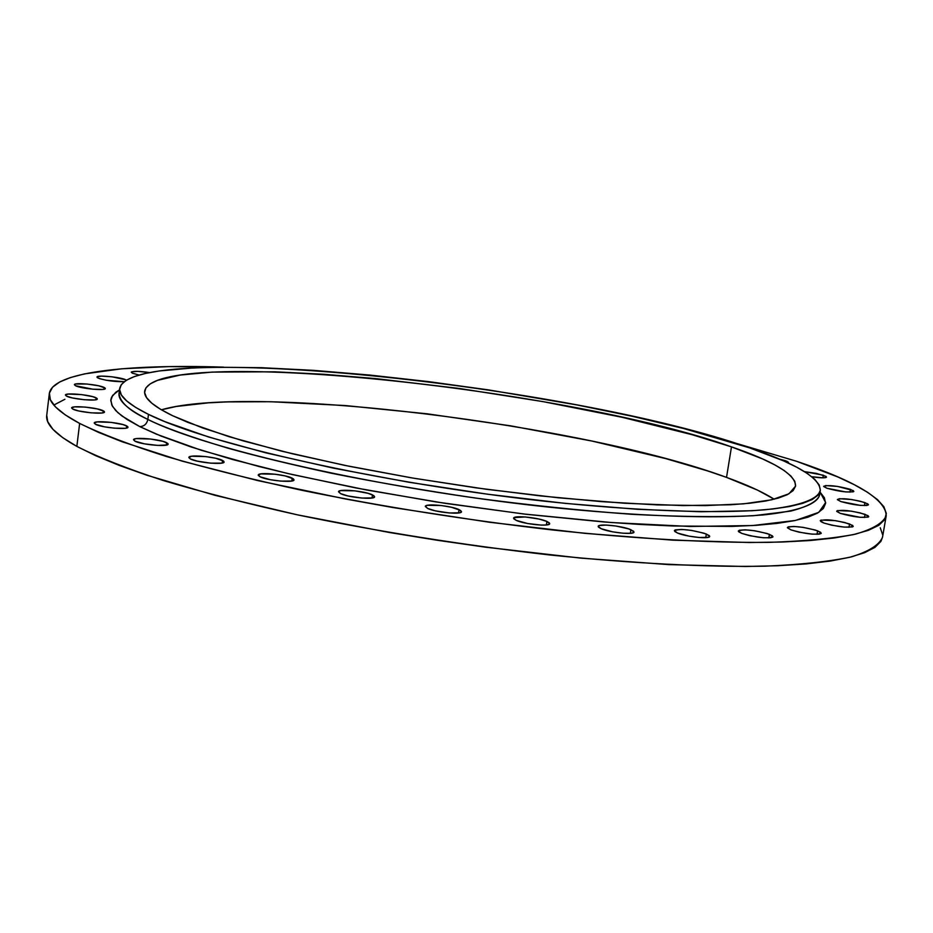 <?xml version="1.0" encoding="UTF-8"?>
<svg xmlns="http://www.w3.org/2000/svg" width="933" height="933" viewBox="0 0 933 933"><rect width="100%" height="100%" fill="white"/><g stroke="black" fill="none" stroke-linecap="round" stroke-linejoin="round"><path stroke-width="1.4" d="M139.11 375.043L132.381 373.188L139.11 375.043M125.85 379.824L112.053 376.804L101.464 376.127L97.3 376.722L97.254 377.55L99.458 378.611L106.199 380.232L124.171 381.702C114.258 381.784 105.569 380.571 98.082 378.063L96.985 377.084C96.554 374.774 120.532 377.06 125.85 379.824L125.757 380.594L125.85 379.824M104.216 387.475L105.347 388.513C105.895 390.974 80.739 388.629 75.491 385.726L92.764 389.201L102.7 389.434L105.044 388.898L105.079 388.011L98.595 385.772L87.061 384.034L75.69 383.999L74.407 384.711L75.491 385.726L74.407 384.711C73.964 382.262 98.84 384.583 104.216 387.475L103.995 389.248L104.216 387.475M96.157 397.855L97.312 398.951C97.872 401.552 71.864 399.184 66.5 396.117L72.261 397.913L84.273 399.732L94.548 399.93L96.985 399.359L97.044 398.414L92.764 396.665L81.614 394.612L68.272 394.064L65.403 395.056L66.5 396.117L65.403 395.056C64.948 392.455 90.664 394.811 96.157 397.855L95.936 399.721L96.157 397.855M103.295 410.788L104.496 411.943C105.067 414.719 78.325 412.304 72.762 409.074L78.722 410.963L91.107 412.841L101.674 413.004L104.169 412.374L104.204 411.371L97.324 408.922L85.09 407.068L74.558 406.881L71.619 407.954L72.762 409.074L71.619 407.954C71.176 405.19 97.592 407.569 103.295 410.788L103.05 412.783L103.295 410.788M126.701 425.914L127.996 427.174C128.567 430.09 101.277 427.664 95.434 424.258L104.566 426.848L114.386 428.177L125.185 428.294L127.693 427.606L127.669 426.544L123.039 424.597L111.179 422.381L97.137 421.903L94.21 423.069L95.434 424.258L94.21 423.046C93.767 420.13 120.719 422.532 126.701 425.914L126.422 428.084L126.701 425.914M166.68 442.709L168.127 444.096C168.686 447.14 141.058 444.703 134.877 441.134L144.37 443.828L157.7 445.414L166.937 444.936L168.127 443.98L167.73 443.362L162.855 441.321L150.621 439.035L136.381 438.603L133.827 439.338L134.877 441.134L133.524 439.781C133.081 436.737 160.348 439.163 166.68 442.709L166.377 445.076L166.68 442.709M222.509 460.412L224.13 461.952C224.678 465.112 196.991 462.651 190.39 458.943L197.155 461.112L210.566 463.153L221.553 463.141L223.92 462.325L223.64 461.112L215.745 458.266L205.913 456.599L191.557 456.237L188.863 457.59L190.39 458.943L188.863 457.45C188.431 454.289 215.756 456.727 222.509 460.412L222.171 463.036L222.509 460.412M292.192 478.139L294.047 479.854C294.571 483.084 267.083 480.612 260.039 476.775L270.325 479.702L280.775 481.113L291.679 481.043L293.907 480.157L293.428 478.874L285.113 475.912L275.072 474.209L260.75 473.906L258.289 475.364L260.039 476.775L258.266 475.107C257.87 471.888 284.985 474.326 292.192 478.139L291.807 481.02L292.192 478.139M372.489 494.875L374.623 496.764C375.113 500.03 348.079 497.546 340.568 493.615L347.951 495.948L361.782 498.059L372.512 497.919L374.553 496.986L373.841 495.645L368.034 493.312L354.913 490.84L340.755 490.606L338.632 491.516L340.568 493.615L338.527 491.773C338.154 488.53 364.826 490.98 372.489 494.875L372.045 498L372.489 494.875M459.059 509.605L461.52 511.681C461.975 514.911 435.606 512.415 427.652 508.45L435.314 510.841L449.239 512.963L459.689 512.765L461.485 511.785L460.529 510.398L451.409 507.249L441.111 505.499L427.244 505.324L425.355 506.281L427.652 508.45L425.32 506.444C424.958 503.214 450.966 505.674 459.059 509.605L458.57 512.963L459.059 509.605M546.913 521.442L549.689 523.67C550.12 526.818 524.568 524.323 516.252 520.381L527.518 523.495L541.233 525.092L546.388 524.964L546.913 521.442L539.041 519.051L525.326 516.964L514.083 517.605L513.803 518.83L516.252 520.381L513.593 518.212C513.267 515.063 538.458 517.523 546.913 521.442L546.376 524.964L549.257 524.229L549.432 522.993L546.913 521.442M630.906 529.699L633.985 532.043C634.393 535.087 609.739 532.603 601.155 528.708L612.584 531.822L622.999 533.221L631.046 533.268L633.682 532.51L633.624 531.25L628.667 528.883L616.06 526.037L606.182 525.069L599.581 525.477L598.181 526.48L598.508 527.157L601.155 528.708L598.193 526.41C597.878 523.378 622.183 525.839 630.906 529.699L630.335 533.338L630.906 529.699M706.328 534.014L709.686 536.428C710.06 539.332 686.361 536.86 677.591 533.07L689.102 536.148L699.342 537.525L708.59 537.245L709.675 536.23L709.208 535.554L704.042 533.198L691.458 530.387L681.801 529.431L675.539 529.851L674.617 530.294L674.792 531.518L677.591 533.07L674.372 530.69C680.437 528.475 691.085 529.571 706.328 534.014L705.745 537.665L706.328 534.014M769.422 534.306L772.967 536.755C767.148 538.831 756.745 537.711 741.735 533.384L749.887 535.729L763.217 537.746L770.635 537.781L772.827 537.035L772.396 535.822L767.113 533.513L754.645 530.76L745.257 529.827L739.309 530.236L738.33 531.215L738.831 531.868L741.735 533.384L738.306 530.982C744.067 528.906 754.447 530.014 769.422 534.306L768.827 537.921L769.422 534.306M817.6 530.807L821.262 533.233C815.722 535.169 805.611 534.049 790.939 529.886L799.01 532.16L812.025 534.131L819.139 534.166L821.168 533.454L820.62 532.276L815.302 530.037L803.033 527.355L793.925 526.445L788.257 526.83L787.429 527.786L790.939 529.886L787.394 527.507C792.875 525.571 802.951 526.667 817.6 530.807L817.005 534.317L817.6 530.807M849.543 523.961L853.24 526.317C847.945 528.113 838.149 527.005 823.851 523.016L831.781 525.209L844.435 527.122L852.529 526.9L853.17 526.492L852.552 525.372L844.61 522.48L835.28 520.626L821.04 520.089L820.364 520.486L820.888 521.605L823.851 523.016L820.259 520.696C825.507 518.9 835.268 519.996 849.543 523.961L848.972 527.308L849.543 523.961M865.078 514.34L868.74 516.59C863.631 518.258 854.138 517.174 840.248 513.36L860.261 517.314L868.063 517.139L868.67 516.754L868.04 515.681L860.261 512.917L851.188 511.132L837.426 510.573L836.749 511.436L840.248 513.36L836.691 511.132C841.741 509.476 851.211 510.538 865.078 514.34L864.529 517.512L865.078 514.34M864.926 502.584L868.471 504.73C863.538 506.269 854.325 505.219 840.831 501.557L860.249 505.371L866.664 505.464L868.413 504.881L867.795 503.867L860.249 501.231L851.444 499.505L839.28 498.7L837.449 499.726L840.831 501.557L837.391 499.458C842.277 497.907 851.456 498.957 864.926 502.584L864.413 505.569L864.926 502.584M850.43 489.347L853.823 491.353C849.007 492.799 840.05 491.773 826.965 488.262L845.776 491.936L853.159 491.843L853.753 491.516L853.182 490.56L837.391 486.396L825.542 485.58L823.722 486.536L826.965 488.262L823.664 486.291C828.446 484.845 837.367 485.86 850.43 489.347L849.963 492.146L850.43 489.347M823.326 475.212L826.521 477.09C825.483 478.163 820.574 478.058 811.803 476.74L823.058 477.836L825.833 477.568L825.95 476.366L816.363 473.393L804.526 471.655L823.326 475.212L822.883 477.836L823.326 475.212M785.493 460.727L788.467 462.476L787.965 462.873L788.443 462.278L786.974 461.299L779.568 459.153L785.493 460.727L785.341 461.672L785.493 460.727M819.477 495.481C816.468 504.45 797.937 511.261 763.509 514.923C714.013 519.04 635.291 516.334 543.822 506.596C380.267 488.81 206.904 449.426 147.846 419.43L148.487 414.38L147.846 419.43C129.29 410.777 119.692 402.065 119.062 393.306C118.036 400.595 127.634 409.307 147.846 419.43C146.843 423.979 144.16 426.381 139.787 426.603L121.908 415.955L115.657 410.497L111.808 405.062L110.84 399.732L111.587 397.143L115.855 392.21L119.482 389.889L112.636 395.394L110.782 400.56L112.45 406.298L117.791 412.596L126.888 419.384L139.787 426.603L156.499 434.207L201.015 450.184L259.141 466.558L292.6 474.617L366.272 489.93L445.659 503.423L526.27 514.293L603.546 521.932L639.583 524.428L673.264 526.002L731.973 526.422L756.395 525.314L777.259 523.378L794.426 520.661L807.826 517.232L817.448 513.15L823.349 508.497L825.612 503.342L824.364 497.756L820.049 492.099L825.647 502.514L818.824 512.334L795.487 520.439L752.639 525.547L690.07 526.469L611.442 522.538L523.938 514.013L436.224 501.966L355.835 487.936L287.457 473.428L232.749 459.561L191.148 446.989L160.873 435.991L139.787 426.603C144.16 426.381 146.843 423.979 147.846 419.43C163.403 427.244 190.169 436.854 228.153 448.237C256.587 456.155 290.898 464.459 331.087 473.171C374.786 481.953 422.777 490.222 475.06 497.989C528.708 505.115 580.944 510.549 631.793 514.305C679.69 516.812 720.241 517.29 753.456 515.716L790.799 511.097C807.558 506.666 817.121 501.453 819.477 495.481L820.282 490.735C817.285 499.598 798.765 506.281 764.349 509.838C714.853 513.815 636.131 511.004 544.627 501.208C381.037 483.352 207.593 444.12 148.487 414.38C128.253 404.351 118.643 395.732 119.657 388.525C131.203 338.411 571.789 384.967 749.665 447.887C796.782 463.853 820.317 478.128 820.282 490.735M731.472 446.872C774.343 461.532 795.697 474.617 795.569 486.116L788.968 493.79L771.673 499.808L743.624 503.843L705.208 505.604L657.415 504.905L601.832 501.662L540.557 495.913L476.18 487.866L411.5 477.848L349.374 466.313L292.437 453.788L242.953 440.819L202.636 427.967L172.617 415.721C153.024 406.193 143.694 398.006 144.662 391.16C153.992 344.569 567.124 388.105 731.472 446.872L726.527 477.393L731.472 446.872L692.368 434.766L622.206 417.308L542.831 401.587L459.199 388.443L376.116 378.635L323.436 374.25L274.675 371.8L212.246 372.092L180.139 375.066L157.502 380.361L150.225 383.86L145.886 387.93L144.615 392.536L146.574 397.656L151.857 403.254L160.523 409.295L172.617 415.721L188.104 422.474L228.958 436.667L281.801 451.199L344.475 465.322L413.89 478.256L486.361 489.265L557.911 497.744L624.62 503.249L683.119 505.581L730.737 504.765L749.899 503.225L765.76 500.998L778.262 498.117L787.37 494.653L793.108 490.653L795.557 486.175L794.799 481.3L790.962 476.075L784.21 470.559L774.705 464.832L762.611 458.943L731.472 446.872M774.215 499.213C762.961 492.088 747.065 484.822 726.527 477.393L707.949 471.037L665.614 458.57L592.035 441.064L510.887 425.868L427.057 413.797L345.338 405.552L270.687 401.726L227.384 401.901L208.269 402.846L176.127 406.496L161.374 409.809C252.26 383.265 583.323 424.422 726.527 477.393L757.491 490.105L774.215 499.213M49.309 393.703L46.732 415.337C45.495 424.142 55.537 434.498 76.844 446.406L79.643 423.43C58.243 411.966 48.131 402.053 49.309 393.703C52.12 372.302 125.162 363.963 223.558 367.136L168.885 366.599L121.535 368.803L84.39 373.911L70.325 377.585L59.63 382.017L52.575 387.195L49.402 393.108L50.347 399.732L55.607 407.033L65.345 414.952L79.643 423.43L76.844 446.406C98.397 457.298 127.156 468.658 163.1 480.46C202.916 492.344 248.19 503.913 298.933 515.168C379.603 531.798 462.92 545.035 548.884 554.867C631.944 563.45 706.538 567.241 765.13 566.179C801.062 564.64 829.869 561.526 851.561 556.838C869.008 551.38 879.329 544.86 882.513 537.268L886.21 515.797C883.096 522.993 872.833 529.104 855.433 534.154C833.787 538.434 804.992 541.175 769.06 542.365C710.468 542.936 635.828 538.773 552.663 529.991C466.582 520.008 383.136 506.806 302.304 490.396C251.455 479.317 206.076 467.993 166.156 456.412C130.119 444.936 101.277 433.938 79.643 423.43L98.56 432.387L122.036 441.729L182.157 461.135L257.928 480.623L345.805 499.05L392.805 507.517L489.452 522.247L584.711 533.326L672.915 540.16L749.234 542.516L781.772 542.05L810.124 540.522L834.079 538.014L853.52 534.586L868.401 530.329L878.758 525.326L884.682 519.669L886.327 513.453L883.889 506.759L877.568 499.68L867.608 492.309L854.29 484.717L837.857 476.973L796.712 461.322C856.132 481.3 885.953 499.458 886.21 515.797M64.902 399.277L53.811 405.062M726.819 440.551L796.712 461.322L726.819 440.551M882.525 537.186L880.939 541.35L874.956 547.368L864.553 552.709L849.636 557.316L830.172 561.083L806.194 563.917L777.83 565.736L745.292 566.494L669.008 564.617L580.886 558.121L485.755 547.216L437.309 540.277L389.271 532.475L297.265 514.806L215.091 495.341L146.959 475.259L119.097 465.345L95.691 455.689L76.844 446.406L62.616 437.589L52.936 429.32L47.723 421.681L46.732 415.313M880.262 527.763L882.653 534.796M149.642 372.57L137.629 371.357L131.506 371.894L132.381 373.188L131.238 372.209C132.953 370.949 139.087 371.066 149.642 372.57M749.665 447.887L783.452 460.832L796.677 467.188L807.173 473.369L814.742 479.317L819.186 484.985L820.34 490.291L818.054 495.166L812.2 499.54L802.695 503.354L789.516 506.526L772.652 509.01L752.173 510.736L700.986 511.751L637.775 509.325L565.433 503.4L487.702 494.222L408.922 482.244L333.548 468.168L265.683 452.797L208.7 437.029L164.954 421.669L148.487 414.38L135.74 407.464L126.713 400.968L121.36 394.962L119.599 389.481L121.302 384.571L126.305 380.244L134.434 376.535L145.49 373.433L159.275 370.961L194.122 367.859L214.742 367.217L261.31 367.684L313.546 370.354L369.818 375.066L428.574 381.632L488.321 389.866L576.571 404.864L632.329 416.293L683.854 428.574L749.665 447.887M119.062 393.306L119.646 388.56"/></g></svg>
